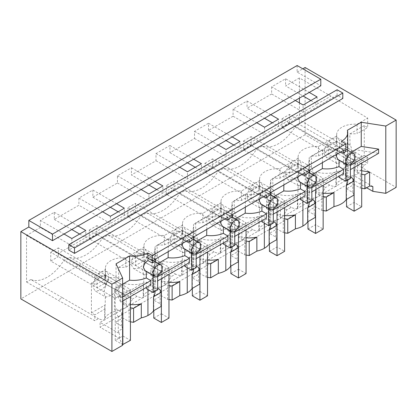 <?xml version="1.0" encoding="UTF-8"?>
<svg xmlns="http://www.w3.org/2000/svg" width="417" height="417" viewBox="0 0 417 417"><rect width="100%" height="100%" fill="white"/><g stroke="black" fill="none" stroke-linecap="round" stroke-linejoin="round"><path stroke-width="0.31" stroke-dasharray="2.08 1.56" d="M346.527 206.816L354.111 202.433L361.701 206.816M346.527 155.994L328.315 145.481L335.904 141.102L354.111 151.616L346.527 155.994L346.527 164.757L354.111 160.378L354.111 202.433M354.111 151.616L354.111 160.378L282.028 118.756L282.028 127.519L346.527 164.757L346.527 199.368M328.315 145.481L328.315 154.243L346.527 164.757L354.111 160.378L289.617 123.14L289.617 114.378L361.701 155.994L361.701 163.083M354.111 167.462L354.111 160.378L361.701 155.994M282.028 127.519L289.617 123.14M282.028 118.756L289.617 114.378M307.981 229.069L315.565 224.69L323.154 229.069M307.981 178.252L289.768 167.738L297.357 163.355L315.565 173.868L307.981 178.252L307.981 187.014L315.565 182.63L315.565 224.69M289.768 167.738L289.768 176.5L307.981 187.014L315.565 182.63L243.481 141.014L243.481 149.776L307.981 187.014L307.981 221.62M315.565 173.868L315.565 182.63L251.07 145.392L251.07 136.63L323.154 178.252L323.154 185.341M315.565 189.719L315.565 182.63L323.154 178.252M243.481 149.776L251.07 145.392M243.481 141.014L251.07 136.63M269.429 251.326L277.018 246.942L284.608 251.326M269.429 200.504L251.222 189.99L258.806 185.612L277.018 196.126L269.429 200.504L269.429 209.266L277.018 204.888L277.018 246.942M251.222 189.99L251.222 198.753L269.429 209.266L277.018 204.888L204.935 163.266L204.935 172.028L269.429 209.266L269.429 243.877M277.018 196.126L277.018 204.888L212.524 167.65L212.524 158.887L284.608 200.504L284.608 207.593M277.018 211.972L277.018 204.888L284.608 200.504M204.935 172.028L212.524 167.65M204.935 163.266L212.524 158.887M297.128 65.532L297.128 72.099L320.803 85.772M305.093 67.502L305.093 134.79L396.15 187.363M270.722 114.685L247.046 101.013L233.087 109.077L256.757 122.744M233.087 109.077L233.087 116.234L264.576 134.415L58.031 253.661L94.831 275.653L105.501 269.491A18.244 10.712 -179.1 0 1 105.376 268.141A18.244 10.712 -179.1 0 1 125.746 257.8L144.047 247.239A18.244 10.712 -179.1 0 1 143.922 245.889A18.244 10.712 -179.1 0 1 164.293 235.548L182.594 224.982A18.244 10.712 -179.1 0 1 182.469 223.632A18.244 10.712 -179.1 0 1 202.839 213.29L221.14 202.73A18.244 10.712 -179.1 0 1 221.015 201.38A18.244 10.712 -179.1 0 1 241.386 191.038L259.687 180.472A18.244 10.712 -179.1 0 1 259.562 179.122A18.244 10.712 -179.1 0 1 279.937 168.781L298.233 158.22A18.244 10.712 -179.1 0 1 298.108 156.87A18.244 10.712 -179.1 0 1 318.484 146.529L336.78 135.963A18.244 10.712 -179.1 0 1 336.655 134.613A18.244 10.712 -179.1 0 1 357.03 124.271L357.14 133.659L367.695 127.566L364.281 125.59L364.281 155.385L367.695 157.355L367.695 163.183L330.895 142.677L326.563 145.179L295.069 126.997A35.414 20.443 -60 0 1 262.152 146.002L293.646 164.183L288.017 167.436L256.523 149.255A35.414 20.443 -60 0 1 223.606 168.26L217.976 171.507A35.414 20.443 -60 0 1 185.059 190.512L179.43 193.764A35.414 20.443 -60 0 1 146.513 212.769L140.883 216.016A35.414 20.443 -60 0 1 107.967 235.021L102.337 238.274A35.414 20.443 -60 0 1 69.42 257.279L63.791 260.526A35.414 20.443 -60 0 1 30.874 279.531L62.362 297.712L58.031 300.214L94.831 320.72L98.454 318.63A35.414 20.443 -60 0 0 104.943 319.985L104.604 318.708L106.345 315.784L111.308 312.521L126.304 307.652A35.414 20.443 -60 0 0 132.788 298.807L95.279 278.707L63.791 260.526M264.576 127.258L264.576 134.415L278.535 126.356L272.337 122.775M297.681 208.708A35.414 20.443 -60 0 1 291.191 207.353L286.979 209.787A35.414 20.443 -60 0 1 280.49 218.633L280.375 207.765L297.79 197.71L297.681 208.708L297.337 207.431L299.078 204.507L304.045 201.244L319.036 196.381A35.414 20.443 -60 0 0 325.526 187.53L288.017 167.436M223.606 168.26L291.191 207.353M262.152 146.002L256.523 149.255M318.484 146.529L318.593 155.911L311.228 156.224L311.53 167.509A11.275 6.51 -60 0 1 311.775 177.293L311.973 185.581L318.922 185.513L336.337 175.458L336.227 186.456A35.414 20.443 -60 0 1 329.738 185.096L325.526 187.53M293.646 164.183L329.738 185.096M326.563 145.179L364.072 165.273A35.414 20.443 -60 0 1 357.583 174.124L342.592 178.992L337.624 182.255L335.883 185.179L336.227 186.456M330.895 142.677L299.406 124.495L295.069 126.997M299.406 98.125L299.406 77.948L330.895 96.124L367.695 118.115L367.695 127.566M299.406 102.853L299.406 124.495M310.884 100.518L317.082 104.099L330.895 96.124M299.406 77.948L285.593 85.918L303.07 96.009M295.304 100.492L271.634 86.819L285.593 78.761L309.268 92.428M285.593 78.761L285.593 85.918M317.082 96.942L317.082 104.099L303.123 112.163L278.535 126.356L278.535 119.194M271.634 86.819L271.634 93.981L303.123 112.163L303.123 105.001M271.634 93.981L247.046 108.175L264.524 118.261M247.046 101.013L247.046 108.175M345.844 151.308L341.44 148.765L341.44 141.321M341.44 148.765L344.317 148.249L345.297 150.99L343.545 157.162L343.545 164.058A21.46 12.39 0 0 0 347.726 156.714A21.46 12.39 0 0 0 347.361 154.431L347.361 130.276M347.361 154.431L351.192 152.221M361.701 170.782L355.268 169.787L355.268 149.713L378.605 153.326M337.113 89.754L337.113 95.191L342.805 98.475M366.632 187.759L354.111 180.53L354.111 175.708L100.07 322.383L119.408 333.548L118.287 331.134L122.619 328.638M372.845 186.524L354.111 175.708M311.775 177.293C309.112 180.316 306.161 182.724 302.919 184.533L298.614 185.867L298.108 185.184L297.91 193.702L297.519 195.792L297.79 197.71M318.922 185.513L319.036 196.381M364.281 125.59L349.774 133.966L350.077 145.257A11.275 6.51 -60 0 1 350.322 155.041C347.658 158.059 344.708 160.472 341.466 162.281L337.16 163.615L326.469 157.433M350.322 155.041L350.52 163.328L357.468 163.255L357.583 174.124M337.16 163.615L336.655 162.927L336.456 171.444L336.066 173.535L336.337 175.458M367.695 157.355L357.468 163.255M364.072 165.273L367.695 163.183M364.281 155.385L350.52 163.328M349.774 133.966L357.14 133.659M357.03 124.271L367.695 118.115M336.79 154.347L339.235 150.824L341.064 151.882M343.566 150.433L339.276 147.873L339.235 150.824M343.545 164.058L348.117 166.701L350.395 165.387M337.989 159.466L345.844 163.745A6.437 3.717 120 0 0 347.361 163.5A6.437 3.717 120 0 0 350.395 161.118L350.395 164.449M343.545 157.162L350.395 161.118M350.395 178.601L343.54 174.645L343.54 168.28L348.117 170.923L350.395 169.61M348.117 166.701L348.117 170.923M361.701 188.296L360.387 188.093L354.111 184.47L346.527 188.854L346.527 174.832L345.427 175.468L345.427 155.395A21.465 12.39 180 0 1 347.705 160.946A21.465 12.39 180 0 1 343.54 168.28M345.427 155.395L355.268 149.713M354.111 184.47L354.111 170.454L355.268 169.787M361.701 174.28L360.387 174.077L354.111 170.454M350.077 145.257L348.638 144.193L341.742 144.027C339.052 145.893 337.442 148.838 336.905 152.862L337.202 141.222L336.514 144.006L336.78 135.963M318.593 155.911L336.67 145.476M311.53 167.509L310.086 166.446L303.195 166.284C300.506 168.15 298.895 171.09 298.358 175.114L298.655 163.48L297.967 166.258L298.233 158.22M293.563 160.722L299.197 160.164L301.382 163.615L300.923 169.198L297.988 175.02L293.563 179.133L287.928 179.685L285.744 176.235L286.198 170.657L289.132 164.83L293.563 160.722M311.973 185.581L336.456 171.444M311.228 156.224L337.202 141.222M336.655 162.927A11.275 6.51 -60 0 1 336.905 152.862M298.108 185.184A11.275 6.51 -60 0 1 298.358 175.114M332.109 138.465L337.744 137.912L339.928 141.363L339.469 146.94L336.535 152.768L332.109 156.875L326.475 157.433L324.29 153.982L324.744 148.4L327.679 142.578L332.109 138.465M360.387 188.093L360.387 174.077M346.527 174.832L350.395 177.069M346.527 188.854L352.798 192.472L352.798 178.455M352.798 192.472L353.997 195.052M345.427 175.468A21.465 12.39 180 0 1 347.705 181.02M343.54 174.645A21.465 12.39 180 0 1 340.663 176.485A21.465 12.39 180 0 1 338.995 177.277M323.154 210.554L321.841 210.35L315.565 206.728L307.981 211.106L307.981 197.09L306.886 197.715L306.886 177.642L316.623 172.023A21.465 12.39 180 0 0 338.995 170.913L338.995 176.193M316.623 172.023L316.623 192.096A21.465 12.39 180 0 0 323.154 193.285M333.944 192.586L333.944 206.603A21.465 12.39 180 0 0 333.965 206.597M323.154 196.532L321.841 196.329L315.565 192.706L316.623 192.096M321.841 210.35L321.841 196.329M315.565 206.728L315.565 192.706M307.981 197.09L311.848 199.321M307.981 211.106L314.251 214.729L314.251 200.707M314.251 214.729L315.45 217.309M309.57 170.063L305.28 167.587L305.239 170.449L309.57 172.951M305.28 167.582L303.18 168.916L307.798 164.923L309.466 160.18L309.101 157.741L308.815 176.464L309.179 178.903L309.466 160.18M309.179 178.903L304.999 186.222L305.103 179.477L306.917 173.347L305.995 170.631L305.239 170.449M322.409 162.651L322.602 149.948L309.101 157.741M312.453 174.363L308.815 176.464M322.602 149.948C328.69 150.615 334.246 149.927 339.276 147.873M338.995 170.913L343.566 173.555M335.904 141.102L335.904 149.865L354.111 160.378M328.315 154.243L335.904 149.865M297.357 163.355L297.357 172.117L289.768 176.5M306.886 177.642A21.465 12.39 180 0 1 309.164 183.199A21.465 12.39 180 0 1 304.994 190.538L309.57 193.18L311.848 191.867M306.886 197.715A21.465 12.39 180 0 1 309.164 203.272M315.565 182.63L297.357 172.117M305.103 179.477L311.848 183.371L311.848 186.707M311.848 200.853L304.994 196.897A21.465 12.39 180 0 1 302.893 198.315A21.465 12.39 180 0 1 302.117 198.742A21.465 12.39 180 0 1 300.448 199.529M304.994 190.538L304.994 196.897M304.999 186.222L309.57 188.953L309.57 193.18M311.848 187.64L309.57 188.953M298.655 163.48L272.682 178.476L280.047 178.168L298.124 167.733M298.244 176.605L300.688 173.081L302.513 174.134M299.442 181.723L307.293 186.003A6.437 3.717 120 0 0 308.815 185.758A6.437 3.717 120 0 0 309.57 185.393A6.437 3.717 120 0 0 311.848 183.371M272.682 178.476L272.984 189.766A11.275 6.51 -60 0 1 273.229 199.55L273.427 207.838L297.91 193.702M273.427 207.838L280.375 207.765M279.937 168.781L280.047 178.168M303.18 169L307.293 171.377L303.18 168.916M168.968 299.573L167.65 299.37L161.379 295.747L161.379 281.725L162.432 281.115L162.432 261.042A21.465 12.39 180 0 0 184.804 259.932L184.804 265.212M161.259 306.328L160.065 303.748L153.79 300.125L161.379 295.747M122.713 328.58L121.519 326L115.243 322.383L122.833 317.999L129.103 321.622L130.422 321.825M284.608 232.806L283.294 232.603L277.018 228.98L277.018 214.963L278.076 214.354L278.076 194.28L268.339 199.899A21.465 12.39 180 0 1 270.617 205.451A21.465 12.39 180 0 1 266.447 212.79L271.024 215.433L273.302 214.119M276.904 239.561L275.705 236.981L269.429 233.364L277.018 228.98M246.061 255.063L244.748 254.86L238.472 251.237L238.472 237.216L239.53 236.606L239.53 216.532L229.793 222.152A21.465 12.39 180 0 1 232.071 227.708A21.465 12.39 180 0 1 227.901 235.047L232.477 237.69L234.755 236.376M238.357 261.819L237.158 259.238L230.882 255.616L238.472 251.237M207.515 277.315L206.196 277.112L199.925 273.489L199.925 259.473L200.984 258.863L200.984 238.79L191.247 244.409A21.465 12.39 180 0 1 193.524 249.96A21.465 12.39 180 0 1 189.354 257.299L193.931 259.942L196.209 258.629M199.806 284.071L198.612 281.491L192.336 277.873L199.925 273.489M255.095 186.441L249.47 189.688L286.979 209.787M354.111 180.53L100.07 327.199L100.07 322.383M337.113 95.191L68.805 250.096M249.47 189.688L217.976 171.507M233.087 116.234L208.5 130.427L225.978 140.519M233.791 145.027L239.989 148.608L239.989 141.452M122.619 345.286L119.408 338.364L100.07 327.199M305.093 134.79L20.85 298.9M297.128 72.099L302.82 68.815M208.5 130.427L208.5 123.27L194.536 131.329L194.536 138.491L169.954 152.685L169.954 145.523L155.989 153.586L155.989 160.743L131.407 174.937L148.879 185.028M30.874 279.531L26.542 282.033L26.542 235.48L40.35 227.51L40.35 220.348L54.314 212.289L54.314 219.446L78.896 205.253L78.896 198.096L92.861 190.032L92.861 197.194L117.443 183L117.443 175.838L131.407 167.78L131.407 174.937M194.536 131.329L218.211 145.001M208.5 123.27L232.175 136.938M194.536 138.491L226.03 156.672L226.03 149.51M259.129 230.966A35.414 20.443 -60 0 1 252.645 229.605L248.433 232.04A35.414 20.443 -60 0 1 241.943 240.89L241.829 230.022L259.244 219.968L259.129 230.966L258.79 229.689L260.531 226.765L265.499 223.502L280.49 218.633M185.059 190.512L252.645 229.605M273.229 199.55C270.565 202.568 267.615 204.982 264.368 206.79L260.067 208.125L259.562 207.437L259.364 215.954L258.967 218.044L259.244 219.968M305.02 172.69L300.73 170.131L300.688 173.081M272.984 189.766L271.54 188.703L264.649 188.536C261.959 190.402 260.344 193.347 259.812 197.371L260.109 185.732L259.421 188.515L259.687 180.472M255.016 182.974L260.651 182.422L262.835 185.873L262.376 191.45L259.442 197.277L255.016 201.385L249.382 201.943L247.198 198.492L247.651 192.909L250.586 187.087L255.016 182.974M259.562 207.437A11.275 6.51 -60 0 1 259.812 197.371M295.398 214.838L295.398 228.86M284.608 218.789L283.294 218.586L277.018 214.963M283.294 232.603L283.294 218.586M269.429 233.364L269.429 219.342L268.339 219.973L268.339 199.899M269.429 219.342L273.302 221.578M275.705 236.981L275.705 222.965M271.024 192.315L266.734 189.839L266.692 192.706L271.024 195.208M266.734 189.839L264.633 191.174L269.246 187.181L270.92 182.432L270.555 179.998L270.268 198.721L270.633 201.156L270.92 182.432M270.633 201.156L266.453 208.479L266.557 201.734L268.371 195.599L267.448 192.889L266.692 192.706M283.862 184.903L284.055 172.2L270.555 179.998M273.906 196.621L270.268 198.721M284.055 172.2C290.143 172.873 295.7 172.179 300.73 170.131M300.448 198.45L300.448 193.17L305.02 195.808M258.806 185.612L258.806 194.374L251.222 198.753M300.448 193.17A21.465 12.39 180 0 1 278.076 194.28M284.608 215.537A21.465 12.39 180 0 1 278.076 214.354M268.339 219.973A21.465 12.39 180 0 1 270.617 225.524M277.018 204.888L258.806 194.374M266.557 201.734L273.302 205.628L273.302 208.959M273.302 223.111L266.447 219.154A21.465 12.39 180 0 1 264.347 220.567A21.465 12.39 180 0 1 263.565 220.994A21.465 12.39 180 0 1 261.897 221.787M266.447 212.79L266.447 219.154M266.453 208.479L271.024 211.21L271.024 215.433M273.302 209.897L271.024 211.21M260.109 185.732L234.135 200.733L241.5 200.421L259.577 189.985M259.692 198.857L262.142 195.333L263.966 196.391M260.896 203.976L268.746 208.255A6.437 3.717 120 0 0 270.268 208.01A6.437 3.717 120 0 0 271.024 207.645A6.437 3.717 120 0 0 273.302 205.628M234.135 200.733L234.437 212.018A11.275 6.51 -60 0 1 234.682 221.802L234.88 230.09L259.364 215.954M234.88 230.09L241.829 230.022M241.386 191.038L241.5 200.421M264.633 191.252L268.746 193.629L264.633 191.174M216.548 208.693L210.919 211.945L248.433 232.04M210.919 211.945L179.43 193.764M169.954 152.685L187.426 162.771M195.245 167.285L201.442 170.866L201.442 163.704M155.989 153.586L179.664 167.253M169.954 145.523L193.629 159.195M155.989 160.743L187.483 178.924L187.483 171.768M220.583 253.218A35.414 20.443 -60 0 1 214.098 251.863L209.887 254.297A35.414 20.443 -60 0 1 203.397 263.143L203.282 252.275L220.697 242.22L220.583 253.218L220.244 251.941L221.985 249.017L226.952 245.754L241.943 240.89M146.513 212.769L214.098 251.863M234.682 221.802C232.019 224.826 229.069 227.234 225.821 229.042L221.521 230.377L210.83 224.2L208.651 220.744L209.105 215.167L212.039 209.339L216.47 205.232L222.105 204.674L224.283 208.125L223.83 213.707L220.895 219.53L216.47 223.642L210.83 224.195M221.521 230.377L221.015 229.694L220.817 238.211L220.421 240.301L220.697 242.22M266.473 194.942L262.184 192.383L262.142 195.333M234.437 212.018L232.994 210.955L226.103 210.793C223.413 212.66 221.797 215.599 221.265 219.623L221.563 207.989L220.874 210.767L221.14 202.73M221.015 229.694A11.275 6.51 -60 0 1 221.265 219.623M256.851 237.096L256.851 251.112M246.061 241.042L244.748 240.838L238.472 237.216M244.748 254.86L244.748 240.838M230.882 255.616L230.882 241.599L229.793 242.225L229.793 222.152M238.472 218.378L230.882 222.761L230.882 231.524L238.472 227.14L220.259 216.626L220.259 207.864L238.472 218.378L238.472 269.2L246.061 273.578M230.882 241.599L234.755 243.83M237.158 259.238L237.158 245.217M232.477 214.573L228.188 212.097L228.146 214.958L232.477 217.46M228.188 212.091L226.087 213.426L230.7 209.433L232.373 204.69L232.008 202.25L231.722 220.974L232.087 223.413L232.373 204.69M232.087 223.413L227.906 230.731L228.01 223.986L229.824 217.856L228.902 215.141L228.146 214.958M245.316 207.16L245.509 194.458L232.008 202.25M235.36 218.873L231.722 220.974M245.509 194.458C251.597 195.125 257.153 194.437 262.184 192.383M261.897 220.702L261.897 215.422L266.473 218.065M230.882 222.761L212.675 212.248L220.259 207.864M212.675 212.248L212.675 221.01L220.259 216.626M261.897 215.422A21.465 12.39 180 0 1 239.53 216.532M246.061 237.794A21.465 12.39 180 0 1 239.53 236.606M229.793 242.225A21.465 12.39 180 0 1 232.071 247.781M230.882 266.129L230.882 231.524L166.388 194.286L173.972 189.902L238.472 227.14L230.882 231.524L212.675 221.01M228.01 223.986L234.755 227.88L234.755 231.216M234.755 245.363L227.901 241.407A21.465 12.39 180 0 1 225.8 242.824A21.465 12.39 180 0 1 225.018 243.252A21.465 12.39 180 0 1 223.35 244.039M227.901 235.047L227.901 241.407M227.906 230.731L232.477 233.463L232.477 237.69M234.755 232.149L232.477 233.463M221.563 207.989L195.589 222.986L202.954 222.678L221.031 212.243M221.146 221.114L223.595 217.591L225.42 218.644M222.35 226.233L230.2 230.512A6.437 3.717 120 0 0 231.722 230.267A6.437 3.717 120 0 0 232.477 229.903A6.437 3.717 120 0 0 234.755 227.88M195.589 222.986L195.891 234.276A11.275 6.51 -60 0 1 196.136 244.06L196.334 252.348L220.817 238.211M196.334 252.348L203.282 252.275M202.839 213.29L202.954 222.678M226.087 213.509L230.2 215.886L226.087 213.426M178.002 230.95L172.372 234.198L209.887 254.297M172.372 234.198L140.883 216.016M156.698 189.537L162.896 193.118L162.896 185.961M116.046 263.825L116.046 287.98L120.695 298.004L120.695 302.226L114.44 288.752L123.906 283.289A21.46 12.39 180 0 0 129.583 284.389A21.46 12.39 180 0 0 146.258 282.189L150.834 284.827M119.408 338.364L119.408 333.548M122.619 314.616L118.287 317.118L118.287 331.134M118.287 317.118L114.44 308.825L114.44 288.752M92.861 190.032L116.536 203.704M92.861 197.194L110.333 207.28M118.152 211.794L124.349 215.375L124.349 208.213M110.39 216.277L110.39 223.434L78.896 205.253M78.896 198.096L102.572 211.763M54.314 212.289L77.989 225.957M54.314 219.446L71.787 229.538M79.605 234.046L85.803 237.627L85.803 230.471M71.839 238.529L71.839 245.691L40.35 227.51M40.35 220.348L64.025 234.02M116.046 287.98L122.619 284.185M145.142 270.675L146.258 271.321M117.443 183L148.937 201.182L148.937 194.02M26.542 235.48L58.031 253.661M91.417 312.917L105.178 304.973L105.376 296.461A11.275 6.51 -60 0 1 105.621 286.39L105.923 274.751L91.417 283.127L91.417 312.917L94.831 314.887L94.831 320.72M26.542 282.033L58.031 300.214M94.831 275.653L94.831 285.098L105.386 279.004L105.501 269.491M91.417 283.127L94.831 285.098M62.362 297.712L98.454 318.63M69.42 257.279L100.909 275.46L95.279 278.707M125.746 257.8L125.861 267.188L118.496 267.495L118.793 278.785A11.275 6.51 -60 0 1 119.043 288.569L119.241 296.857L126.189 296.784L143.604 286.729L143.49 297.728A35.414 20.443 -60 0 1 137.005 296.372L132.788 298.807M100.909 275.46L137.005 296.372M107.967 235.021L139.455 253.202L133.826 256.455L102.337 238.274M133.826 256.455L171.34 276.549A35.414 20.443 -60 0 1 164.851 285.4L149.859 290.263L144.892 293.526L143.151 296.451L143.49 297.728M120.695 302.226L122.619 301.116M120.695 298.004L122.619 296.894M122.619 314.355L121.519 311.984L115.243 308.361L114.44 308.825M122.833 317.999L122.833 303.983L123.906 303.362L123.906 283.289M115.243 322.383L115.243 308.361M115.243 289.523L97.031 279.009L104.62 274.631L122.833 285.145L115.243 289.523L115.243 298.285L122.833 293.907L104.62 283.393L97.031 287.772L115.243 298.285L122.833 293.907L122.833 335.961L130.422 340.345M122.833 285.145L122.833 293.907L58.333 256.669L58.333 247.906L130.422 289.523L130.422 296.612M146.258 287.469L146.258 282.189M146.258 271.066L153.107 275.272M153.107 275.022A6.437 3.717 120 0 0 154.624 274.777A6.437 3.717 120 0 0 157.662 272.39L157.662 275.726M155.385 259.082L151.095 256.606L148.989 258.019L153.607 253.943L155.275 249.199L154.91 246.76L168.416 238.967C174.504 239.634 180.061 238.946 185.091 236.892L189.381 239.452M148.212 258.446L148.989 258.019M148.212 258.363L148.994 257.935M182.599 243.366L185.044 239.843L186.873 240.901M196.814 241.13L193.175 243.231L193.54 245.665L189.36 252.989L189.459 246.244L191.278 240.109L190.355 237.398L189.599 237.216L193.931 239.718M185.044 239.843L185.091 236.892M105.178 304.973L104.782 307.063L105.058 308.987L94.831 314.887M105.058 308.987L104.943 319.985M105.923 274.751L105.23 277.534L105.386 279.004M119.043 288.569C116.379 291.587 113.424 294.001 110.182 295.809L105.882 297.144L95.191 290.962L93.007 287.511L93.465 281.928L96.4 276.106L100.825 271.993L106.46 271.441L108.644 274.892L108.191 280.469L105.256 286.297L100.825 290.404L95.191 290.962M126.189 296.784L126.304 307.652M105.376 296.461L105.882 297.144M164.293 235.548L164.407 244.93L157.042 245.243L157.345 256.528A11.275 6.51 -60 0 1 157.59 266.312C154.926 269.335 151.976 271.743 148.728 273.552L144.428 274.886L133.737 268.71L131.553 265.254L132.012 259.676L134.946 253.849L139.372 249.741L145.007 249.184L147.191 252.634L146.737 258.217L143.802 264.039L139.372 268.152L133.737 268.704M157.59 266.312L157.788 274.6L164.736 274.532L164.851 285.4M144.428 274.886L143.922 274.204L143.724 282.721L143.328 284.811L143.604 286.729M164.736 274.532L182.151 264.477L182.036 275.475A35.414 20.443 -60 0 1 175.552 274.115L171.34 276.549M139.455 253.202L175.552 274.115M153.79 300.125L153.79 286.109L152.7 286.734L152.7 266.661A21.465 12.39 180 0 1 154.978 272.218A21.465 12.39 180 0 1 150.808 279.557L150.808 285.916A21.465 12.39 180 0 1 147.926 287.761A21.46 12.39 180 0 1 146.258 288.548M130.422 304.546A21.46 12.39 180 0 1 123.906 303.362M196.209 267.62L189.354 263.664A21.465 12.39 180 0 1 187.254 265.076A21.465 12.39 180 0 1 186.472 265.504A21.465 12.39 180 0 1 184.804 266.296M168.968 282.304A21.465 12.39 180 0 1 162.432 281.115M179.758 281.605L179.758 295.622M168.968 285.551L167.65 285.348L161.379 281.725M167.65 299.37L167.65 285.348M152.7 266.661L162.432 261.042M153.79 267.271L135.582 256.757L143.167 252.374L161.379 262.887L153.79 267.271L153.79 276.033L161.379 271.649L143.167 261.136L135.582 265.52L153.79 276.033L161.379 271.649L161.379 313.709L168.968 318.088M161.379 262.887L161.379 271.649L96.88 234.411L96.88 225.649L168.968 267.271L168.968 274.36M153.79 286.109L157.662 288.34M160.065 303.748L160.065 289.726M152.7 286.734A21.465 12.39 180 0 1 154.978 292.291M129.103 321.622L129.103 307.605L130.422 307.809M122.833 303.983L129.103 307.605M121.519 326L121.519 311.984M97.031 279.009L97.031 287.772M104.62 274.631L104.62 283.393M164.407 244.93L182.484 234.495L182.594 224.982M157.345 256.528L155.901 255.465L149.01 255.303C146.32 257.169 144.704 260.109 144.167 264.133L144.47 252.499L143.782 255.277L144.047 247.239M125.861 267.188L143.933 256.752M118.793 278.785L117.354 277.722L110.463 277.555C107.774 279.421 106.158 282.366 105.621 286.39M157.662 289.872L150.808 285.916M155.385 261.97L151.053 259.468L151.809 259.65L152.731 262.366L150.912 268.496L157.662 272.39M151.053 259.468L151.095 256.606M158.267 263.382L154.629 265.483L154.994 267.923L150.813 275.241L150.912 268.496M154.629 265.483L154.91 246.76M168.223 251.67L168.416 238.967M184.903 249.121L191.653 252.765A6.437 3.717 120 0 0 193.17 252.52A6.437 3.717 120 0 0 193.931 252.155A6.437 3.717 120 0 0 196.209 250.137L196.209 253.468M183.803 248.485L184.908 248.871M189.459 246.244L196.209 250.137M118.496 267.495L144.47 252.499M143.922 274.204A11.275 6.51 -60 0 1 144.167 264.133M119.241 296.857L143.724 282.721M157.788 274.6L182.271 260.463L181.875 262.554L182.151 264.477M157.042 245.243L183.016 230.241L182.714 241.881C183.251 237.857 184.867 234.912 187.556 233.046L194.447 233.212L183.558 226.926L185.737 230.382L185.284 235.959L182.349 241.787L177.918 245.894L172.284 246.452L170.105 243.002L170.558 237.419L173.493 231.597L177.918 227.484L183.558 226.931M182.271 260.463L182.469 251.951A11.275 6.51 -60 0 1 182.714 241.881M184.804 259.932L189.381 262.574M150.808 279.557L155.385 282.2L157.662 280.886M135.582 256.757L135.582 265.52M143.167 252.374L143.167 261.136M150.813 275.241L155.385 277.972L155.385 282.2M183.016 230.241L182.328 233.025L182.484 234.495M157.662 276.659L155.385 277.972M187.541 235.683L191.653 238.138L187.541 235.683L192.154 231.69L193.822 226.942L193.457 224.508L193.175 243.231M117.443 175.838L141.118 189.511M131.407 167.78L155.082 181.447M182.036 275.475L181.697 274.198L183.438 271.274L188.406 268.011L203.397 263.143M196.136 244.06C193.472 247.078 190.522 249.491 187.275 251.3L182.974 252.634L172.284 246.452M182.469 251.951L182.974 252.634M227.927 217.2L223.637 214.64L223.595 217.591M195.891 234.276L194.447 233.212M218.305 259.348L218.305 273.37M207.515 263.299L206.196 263.096L199.925 259.473M206.196 277.112L206.196 263.096M192.336 277.873L192.336 263.852L191.247 264.482L191.247 244.409M199.925 240.635L192.336 245.014L192.336 253.776L199.925 249.397L181.713 238.884L181.713 230.121L199.925 240.635L199.925 291.452L207.515 295.835M192.336 263.852L196.209 266.088M198.612 281.491L198.612 267.474M193.931 236.825L189.641 234.349L189.599 237.216M187.541 235.761L189.641 234.349M206.769 229.413L206.962 216.71L193.457 224.508M206.962 216.71C213.051 217.382 218.607 216.689 223.637 214.64M223.35 242.96L223.35 237.68L227.927 240.317M192.336 245.014L174.129 234.5L181.713 230.121M174.129 234.5L174.129 243.262L181.713 238.884M223.35 237.68A21.465 12.39 180 0 1 200.984 238.79M207.515 260.046A21.465 12.39 180 0 1 200.984 258.863M191.247 264.482A21.465 12.39 180 0 1 193.524 270.034M192.336 288.387L192.336 253.776L127.842 216.538L135.426 212.159L199.925 249.397L192.336 253.776L174.129 243.262M189.354 257.299L189.354 263.664M189.36 252.989L193.931 255.72L193.931 259.942M196.209 254.406L193.931 255.72M230.882 273.578L238.472 269.2M173.972 189.902L173.972 181.14L246.061 222.761L246.061 229.85M238.472 234.229L238.472 227.14L246.061 222.761M238.472 227.14L166.388 185.523L173.972 181.14M166.388 194.286L166.388 185.523M192.336 295.835L199.925 291.452M135.426 212.159L135.426 203.397L207.515 245.014L207.515 252.103M199.925 256.481L199.925 249.397L207.515 245.014M199.925 249.397L127.842 207.775L135.426 203.397M127.842 216.538L127.842 207.775M153.79 318.088L161.379 313.709M168.968 267.271L161.379 271.649L89.295 230.033L89.295 238.795L153.79 276.033L153.79 310.639M161.379 271.649L161.379 278.738M89.295 238.795L96.88 234.411M89.295 230.033L96.88 225.649M130.422 289.523L122.833 293.907L50.749 252.285L50.749 261.047L115.243 298.285L115.243 340.345L122.833 335.961M115.243 340.345L122.619 344.598M122.833 293.907L122.833 300.991M50.749 261.047L58.333 256.669M50.749 252.285L58.333 247.906M302.893 198.315L302.893 200.942M264.347 220.567L264.347 223.194M225.8 242.824L225.8 245.451M147.931 287.761L147.931 289.513M187.249 265.076L187.249 267.704M347.726 156.714L347.726 150.219M297.514 195.787L297.337 207.431M336.06 173.535L335.883 185.179M344.317 148.249L345.844 149.13M336.655 134.613L336.514 144.001M298.108 156.87L297.967 166.258M310.086 166.451L299.197 160.164M298.614 185.862L287.923 179.691M348.633 144.193L337.744 137.907M347.705 160.946L347.705 180.154M305.995 170.636L309.57 172.701M309.164 183.199L309.164 202.407M258.967 218.044L258.79 229.689M259.562 179.122L259.421 188.51M271.54 188.703L260.651 182.417M260.067 208.119L249.376 201.943M267.448 192.889L271.024 194.953M270.617 205.451L270.617 224.659M220.421 240.296L220.244 251.941M221.015 201.38L220.874 210.767M232.994 210.96L222.105 204.674M228.902 215.146L232.477 217.21M232.071 227.708L232.071 246.916M190.355 237.398L193.931 239.462M104.782 307.063L104.604 318.708M143.328 284.806L143.151 296.451M154.978 272.218L154.978 291.426M143.922 245.889L143.776 255.277M105.376 268.141L105.23 277.529M151.809 259.655L155.385 261.72M154.994 267.923L155.275 249.199M117.354 277.722L106.465 271.436M155.901 255.47L145.012 249.184M181.875 262.554L181.697 274.198M182.469 223.632L182.328 233.02M193.54 245.665L193.822 226.942M193.524 249.96L193.524 269.168"/><path stroke-width="0.63" d="M346.527 199.368L346.527 206.816L354.111 211.195L361.701 206.816L361.701 163.083M354.111 167.462L354.111 211.195M307.981 221.62L307.981 229.069L315.565 233.452L323.154 229.069L323.154 185.341M315.565 189.719L315.565 233.452M269.429 243.877L269.429 251.326L277.018 255.704L284.608 251.326L284.608 207.593M277.018 211.972L277.018 255.704M309.268 92.428L295.304 100.492L303.123 105.001L317.082 96.942L309.268 92.428L320.803 85.772L320.803 79.199L297.128 65.532L28.82 220.437L28.82 227.01L52.49 240.677L52.49 234.104L28.82 220.437M302.82 68.815L305.093 67.502L396.15 120.07L396.15 187.363L385.788 193.347L372.845 191.346L372.845 186.524L369.629 186.029L369.629 172.007L361.701 170.782M270.722 114.685L256.757 122.744L264.576 127.258L278.535 119.194L270.722 114.685L295.304 100.492M299.406 98.125L299.406 102.853M303.07 96.009L310.884 100.518M264.524 118.261L272.337 122.775M186.873 240.901L189.381 242.345L189.381 239.452L152.351 260.833L152.351 255.574L345.844 143.86L341.44 141.321A21.46 12.39 0 0 0 347.726 132.559A21.46 12.39 0 0 0 347.361 130.276L361.252 122.259L361.252 146.414L378.605 149.098L378.605 153.326L350.395 169.61M345.844 143.86L345.844 151.308A6.437 3.717 120 0 0 345.083 151.819A6.437 3.717 120 0 0 343.566 153.326L343.566 150.433L309.57 170.063L309.57 172.951A6.437 3.717 120 0 0 307.293 173.561A6.437 3.717 120 0 0 306.537 174.071A6.437 3.717 120 0 0 305.02 175.583L305.02 172.69L271.024 192.315L271.024 195.208A6.437 3.717 -60 0 0 268.746 195.818A6.437 3.717 -60 0 0 267.99 196.329A6.437 3.717 -60 0 0 266.473 197.835L266.473 194.942L232.477 214.573L232.477 217.46A6.437 3.717 -60 0 0 230.2 218.07A6.437 3.717 -60 0 0 229.444 218.581A6.437 3.717 -60 0 0 227.927 220.093L227.927 217.2L193.931 236.825L193.931 239.718A6.437 3.717 -60 0 0 191.653 240.328A6.437 3.717 -60 0 0 190.897 240.838A6.437 3.717 -60 0 0 189.381 242.345M351.192 152.221L361.252 146.414M385.788 193.347L385.788 126.054L361.252 122.259M396.15 120.07L385.788 126.054M74.497 253.38L342.805 98.475L342.805 93.043L337.113 89.754L68.805 244.664L68.805 250.096L74.497 253.38L74.497 247.948L68.805 244.664M372.845 191.346L366.632 187.759M341.064 151.882L343.566 153.326M347.173 164.767A6.437 3.717 120 0 0 349.634 164.814A6.437 3.717 120 0 0 354.945 156.563A6.437 3.717 120 0 0 353.616 153.618A6.437 3.717 120 0 0 349.634 154.446A6.437 3.717 120 0 0 345.844 161.822A6.437 3.717 120 0 0 347.173 164.767L337.989 159.466L336.363 156.349L336.79 154.347M350.395 165.387L378.605 149.098M350.395 164.449L350.395 178.601L345.844 181.228L338.995 177.277L338.995 176.193M369.629 172.007L364.854 174.765L361.701 174.28M369.629 186.029L364.854 188.786L364.854 174.765M364.854 188.786L361.701 188.296M350.395 177.069L352.798 178.455L353.997 181.035L346.246 185.508L346.246 199.529A21.465 12.39 180 0 1 340.663 204.215A21.465 12.39 180 0 1 333.965 206.597M346.246 199.529L353.997 195.052L353.997 181.035M347.705 180.154L347.705 181.02A21.465 12.39 180 0 1 346.246 185.508M333.965 192.597L326.308 197.022L326.308 211.038L333.965 206.618L333.944 192.586A21.465 12.39 180 0 1 323.154 193.285M326.308 197.022L323.154 196.532M326.308 211.038L323.154 210.554M311.848 199.321L314.251 200.707L315.45 203.287L307.71 207.76L307.71 221.776A21.465 12.39 180 0 1 302.893 226.045A21.465 12.39 180 0 1 302.117 226.473A21.465 12.39 180 0 1 295.418 228.855M307.71 221.776L315.45 217.309L315.45 203.287M322.409 162.651L322.32 168.671L312.453 174.363M322.32 168.671C328.403 169.338 333.96 168.645 338.995 166.597L339.094 160.102M311.848 191.867L343.566 173.555L343.566 169.328L338.995 166.597M345.844 164.001L345.844 181.228M309.164 202.407L309.164 203.272A21.465 12.39 180 0 1 307.71 207.76M311.848 186.707C314.611 184.799 316.133 182.166 316.399 178.82A6.437 3.717 120 0 0 315.07 175.87A6.437 3.717 120 0 0 311.848 176.193A6.437 3.717 120 0 0 311.087 176.704A6.437 3.717 120 0 0 307.293 184.074A6.437 3.717 120 0 0 308.627 187.024A6.437 3.717 120 0 0 311.087 187.071A6.437 3.717 120 0 0 311.848 186.707L311.848 200.853L307.293 203.486L300.448 199.529L300.448 198.45M343.566 169.328L311.848 187.64M302.513 174.134L305.02 175.583M308.627 187.024L299.442 181.723L297.816 178.601L298.244 176.605M307.293 186.253L307.293 203.486M342.805 93.043L74.497 247.948M309.57 170.063L307.293 171.377M196.209 266.088L198.612 267.474L199.806 270.054L199.806 284.071L192.07 288.543A21.465 12.39 180 0 1 187.254 292.807A21.465 12.39 180 0 1 186.472 293.234A21.465 12.39 180 0 1 179.779 295.617L179.758 281.605A21.465 12.39 180 0 1 168.968 282.304M168.968 299.573L172.122 300.058L179.779 295.637M157.662 288.34L160.065 289.726L161.259 292.307L161.259 306.328L153.524 310.795A21.465 12.39 180 0 1 147.926 315.492A21.46 12.39 180 0 1 141.295 317.853L133.576 322.315L133.576 308.293L141.295 303.837A21.46 12.39 180 0 1 130.422 304.546M130.422 321.825L133.576 322.315M122.619 328.638L122.619 314.616M284.608 232.806L287.761 233.296L295.418 228.87L295.398 214.838A21.465 12.39 180 0 1 284.608 215.537M273.302 221.578L275.705 222.965L276.904 225.545L276.904 239.561L269.163 244.034A21.465 12.39 180 0 1 264.347 248.297A21.465 12.39 180 0 1 263.565 248.725A21.465 12.39 180 0 1 256.872 251.107M246.061 255.063L249.215 255.548L256.872 251.128L256.851 237.096A21.465 12.39 180 0 1 246.061 237.794M234.755 243.83L237.158 245.217L238.357 247.797L238.357 261.819L230.617 266.286A21.465 12.39 180 0 1 225.8 270.555A21.465 12.39 180 0 1 225.018 270.982A21.465 12.39 180 0 1 218.326 273.364L218.305 259.348A21.465 12.39 180 0 1 207.515 260.046M207.515 277.315L210.668 277.805L218.326 273.38M225.978 140.519L233.791 145.027M20.85 231.607L111.907 284.18L122.619 277.993L122.619 345.286L111.907 351.468L20.85 298.9L20.85 231.607L28.82 227.01M256.757 122.744L116.536 203.704L124.349 208.213L110.39 216.277L102.572 211.763L77.989 225.957L85.803 230.471L71.839 238.529L64.025 234.02L52.49 240.677M122.619 277.993L116.046 263.825L129.583 256.012A21.46 12.39 0 0 0 147.931 253.02L147.931 260.542L152.351 263.091L152.351 260.833L148.212 258.363L152.351 260.833L155.385 259.082L155.385 261.97A6.437 3.717 120 0 0 152.351 263.091M152.351 255.574L147.931 253.02M232.175 136.938L239.989 141.452L226.03 149.51L218.211 145.001M193.629 159.195L201.442 163.704L187.483 171.768L179.664 167.253M155.082 181.447L162.896 185.961L148.937 194.02L141.118 189.511M320.803 79.199L52.49 234.104M77.989 225.957L64.025 234.02M116.536 203.704L102.572 211.763M295.418 214.854L287.761 219.274L284.608 218.789M287.761 233.296L287.761 219.274M276.904 225.545L269.163 230.012L269.163 244.034M283.862 184.903L283.768 190.923L273.906 196.621M283.768 190.923C289.857 191.591 295.413 190.903 300.448 188.849L300.548 182.359M273.302 214.119L305.02 195.808L305.02 191.585L300.448 188.849M270.617 224.659L270.617 225.524A21.465 12.39 180 0 1 269.163 230.012M273.302 208.959C276.064 207.051 277.586 204.424 277.852 201.072A6.437 3.717 120 0 0 276.518 198.127A6.437 3.717 120 0 0 273.302 198.445A6.437 3.717 120 0 0 272.541 198.956A6.437 3.717 120 0 0 268.746 206.332A6.437 3.717 120 0 0 270.08 209.277A6.437 3.717 120 0 0 272.541 209.324A6.437 3.717 120 0 0 273.302 208.959L273.302 223.111L268.746 225.738L261.897 221.787L261.897 220.702M305.02 191.585L273.302 209.897M263.966 196.391L266.473 197.835M270.08 209.277L260.896 203.976L259.265 200.858L259.692 198.857M268.746 208.51L268.746 225.738M271.024 192.315L268.746 193.629M187.426 162.771L195.245 167.285M256.872 237.106L249.215 241.532L246.061 241.042M249.215 255.548L249.215 241.532M238.357 247.797L230.617 252.269L230.617 266.286M245.316 207.16L245.222 213.181L235.36 218.873M245.222 213.181C251.31 213.848 256.867 213.155 261.897 211.106L261.996 204.611M234.755 236.376L266.473 218.065L266.473 213.838L261.897 211.106M232.071 246.916L232.071 247.781A21.465 12.39 180 0 1 230.617 252.269M234.755 231.216C237.518 229.308 239.035 226.676 239.306 223.33A6.437 3.717 120 0 0 237.971 220.379A6.437 3.717 120 0 0 234.755 220.702A6.437 3.717 120 0 0 233.994 221.213A6.437 3.717 120 0 0 230.2 228.584A6.437 3.717 120 0 0 231.534 231.534A6.437 3.717 120 0 0 233.994 231.581A6.437 3.717 120 0 0 234.755 231.216L234.755 245.363L230.2 247.995L223.35 244.039L223.35 242.96M266.473 213.838L234.755 232.149M225.42 218.644L227.927 220.093M231.534 231.534L222.35 226.233L220.718 223.111L221.146 221.114M230.2 230.763L230.2 247.995M232.477 214.573L230.2 215.886M148.879 185.028L156.698 189.537M111.907 284.18L111.907 351.468M110.333 207.28L118.152 211.794M71.787 229.538L79.605 234.046M129.583 256.012L129.583 280.167L122.619 284.185M146.258 271.321L146.258 277.962A21.46 12.39 180 0 1 129.583 280.167M147.931 260.542C145.293 262.397 143.802 264.722 143.453 267.521L145.142 270.675L154.441 276.044A6.437 3.717 120 0 0 156.901 276.09A6.437 3.717 120 0 0 162.213 267.839A6.437 3.717 120 0 0 160.879 264.889A6.437 3.717 120 0 0 156.901 265.723C154.551 267.745 153.284 270.206 153.107 273.093A6.437 3.717 120 0 0 154.441 276.044M122.619 301.116L150.834 284.827L150.834 280.605L122.619 296.894M146.258 277.962L150.834 280.605M153.107 275.272L153.107 292.505L146.258 288.548L146.258 287.469M192.988 253.786A6.437 3.717 120 0 0 195.448 253.833A6.437 3.717 120 0 0 196.209 253.468C198.972 251.56 200.488 248.933 200.759 245.582A6.437 3.717 120 0 0 199.425 242.637A6.437 3.717 120 0 0 196.209 242.955A6.437 3.717 120 0 0 195.448 243.465A6.437 3.717 120 0 0 191.653 250.841A6.437 3.717 120 0 0 192.988 253.786L183.803 248.485L182.172 245.368L182.599 243.366M141.295 303.837L141.295 317.853M184.804 265.212L184.804 266.296L191.653 270.247L196.209 267.62L196.209 253.468M179.779 281.616L172.122 286.041L168.968 285.551M172.122 300.058L172.122 286.041M161.259 292.307L153.524 296.779L153.524 310.795M154.978 291.426L154.978 292.291A21.465 12.39 180 0 1 153.524 296.779M130.422 307.809L133.576 308.293M157.662 275.726L157.662 289.872L153.107 292.505M168.223 251.67L168.129 257.69L158.267 263.382M168.129 257.69C174.217 258.358 179.774 257.664 184.804 255.616L184.903 249.121M157.662 280.886L189.381 262.574L189.381 258.347L184.804 255.616M191.653 253.02L191.653 270.247M189.381 258.347L157.662 276.659M218.326 259.364L210.668 263.784L207.515 263.299M210.668 277.805L210.668 263.784M199.806 270.054L192.07 274.522L192.07 288.543M206.769 229.413L206.676 235.433L196.814 241.13M206.676 235.433C212.764 236.105 218.32 235.412 223.35 233.358L223.449 226.869M196.209 258.629L227.927 240.317L227.927 236.095L223.35 233.358M193.524 269.168L193.524 270.034A21.465 12.39 180 0 1 192.07 274.522M227.927 236.095L196.209 254.406M193.931 236.825L191.653 238.138M230.882 266.129L230.882 273.578L238.472 277.962L246.061 273.578L246.061 229.85M238.472 234.229L238.472 277.962M192.336 288.387L192.336 295.835L199.925 300.214L207.515 295.835L207.515 252.103M199.925 256.481L199.925 300.214M153.79 310.639L153.79 318.088L161.379 322.471L168.968 318.088L168.968 274.36M161.379 278.738L161.379 322.471M122.619 344.598L130.422 340.345L130.422 296.612M122.833 300.991L122.833 344.723M302.893 200.942L302.893 226.045M264.347 223.194L264.347 248.297M225.8 245.451L225.8 270.555M147.931 289.513L147.931 315.492M187.249 267.704L187.249 292.807M347.726 150.219L347.726 132.559M345.844 149.13L353.616 153.618M309.57 172.701L315.07 175.87M271.024 194.953L276.518 198.127M232.477 217.21L237.971 220.379M193.931 239.462L199.425 242.637M155.385 261.72L160.879 264.889"/></g></svg>
